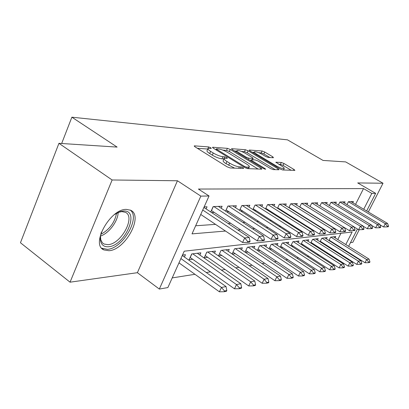 <?xml version="1.0" encoding="UTF-8"?>
<svg xmlns="http://www.w3.org/2000/svg" width="409" height="409" viewBox="0 0 409 409"><rect width="100%" height="100%" fill="white"/><g stroke="black" fill="none" stroke-linecap="round" stroke-linejoin="round"><path stroke-width="0.61" d="M210.747 147.731L208.656 146.928L194.638 145.86L194.214 145.926L195.016 146.836L227.015 166.77L230.139 167.956L243.575 168.472L243.186 167.731L241.075 166.928L239.372 166.857C236.596 166.54 233.35 165.302 229.633 163.145L226.964 161.494C224.699 160.047 223.779 159.035 224.188 158.457L227.378 158.268L226.78 157.613L224.679 156.811L222.941 156.708C220.124 156.35 216.893 155.113 213.247 153.002L210.645 151.386C208.478 150.001 207.598 149.034 208.007 148.487L211.32 148.355L210.747 147.731M207.767 149.04L197.348 148.288M223.958 158.968L221.98 158.84L222.941 156.708M126.366 209.388C110.149 208.769 90.317 244.817 103.927 249.93L108.952 250.717C125.292 249.976 143.748 215.891 130.691 210.262L126.366 209.388M273.427 157.751L272.839 156.851L264.751 152.03L262.118 151.003L249.521 150.042L249.209 150.093L250.042 150.936L279.904 168.907L282.65 169.97L294.92 170.369L293.999 169.474L283.953 163.482L281.31 162.455L275.865 162.23L281.77 166.11C283.641 167.266 284.454 168.063 284.199 168.513C282.818 168.902 280.15 168.012 276.198 165.855L256.581 154.055C254.807 152.961 254.055 152.209 254.321 151.795C255.748 151.442 258.411 152.332 262.312 154.454L265.518 156.376L268.197 157.419L273.427 157.751M355.549 204.382L363.519 188.595L371.791 193.411L375.651 193.35L366.648 210.988M58.942 143.324L112.127 179.98L70.051 282.184L20.45 242.752L58.942 143.324L117.117 147.092L71.877 117.189L287.471 139.842L323.049 160.435L345.661 161.903L383.018 183.237L357.701 182.93L375.651 193.35M70.051 282.184L137.398 272.691L177.445 180.763L112.127 179.98M177.445 180.763L200.839 196.121L209.045 195.988L192.01 233.876L225.517 231.049M363.519 188.595L198.411 189.05L209.045 195.988M230.277 149.464L227.419 148.355L212.9 147.25L212.511 147.312L213.329 148.201L244.643 167.486L247.639 168.626L261.535 169.157L261.847 169.091L260.932 168.14L230.277 149.464L229.362 151.494L226.504 150.389L222.869 150.129M231.867 148.697L245.374 149.725L248.115 150.788L278.054 168.83L278.974 169.755L273.258 169.607L270.446 168.523L258.018 160.998L255.211 159.914L251.095 159.761L251.97 160.665L265.022 168.6L265.661 169.26L263.447 168.539L232.348 149.617L231.52 148.753L231.867 148.697L231.673 149.121M350.487 242.655L352.819 242.327L359.276 229.689M368.325 211.985L383.018 183.237M330.196 241.3L330.809 241.218M321.213 242.476L322.016 242.368M311.832 243.698L312.829 243.57M302.026 244.981L303.238 244.822M291.755 246.325L293.202 246.136M280.998 247.731L282.701 247.506M269.715 249.204L271.694 248.943M257.859 250.753L260.144 250.456M245.395 252.384L248.012 252.041M232.271 254.096L235.257 253.708M228.324 251.402L229.255 249.403L221.054 250.395L218.508 255.896L221.821 255.461M214.474 253.171L215.441 251.07L206.79 252.118L204.203 257.767L207.654 257.317M199.858 255.037L200.865 252.834L191.724 253.938L189.096 259.741L192.69 259.27M206.09 208.907L207.046 206.796L204.137 206.898M221.197 208.258L222.113 206.254L213.176 206.576L210.727 211.985M235.477 207.649L236.356 205.742L227.905 206.044L225.574 211.131M248.989 207.072L249.838 205.257L241.837 205.543L239.618 210.333M261.801 206.53L262.619 204.797L255.032 205.067L252.91 209.592M273.964 206.018L274.751 204.357L267.547 204.618L265.523 208.897M285.523 205.533L286.285 203.943L279.434 204.188L277.496 208.247M296.525 205.073L297.261 203.544L290.738 203.779L288.887 207.634M307.006 204.633L307.721 203.171L301.505 203.396L299.731 207.056M317.011 204.219L317.701 202.808L311.77 203.022L310.063 206.514M326.561 203.825L327.231 202.465L321.566 202.67L319.925 206.003M335.692 203.447L336.341 202.138L330.922 202.332L329.347 205.517M344.429 203.089L345.063 201.826L339.874 202.01L338.355 205.052M195.655 225.763L215.548 224.372M228.084 223.493L230.727 223.309M242.859 222.46L245.057 222.307M256.811 221.484L258.606 221.356M270.001 220.558L271.433 220.456M282.491 219.684L283.601 219.607M294.337 218.856L295.15 218.8M305.589 218.069L306.131 218.028M316.285 217.317L316.586 217.297M211.56 212.537L214.255 212.409M226.637 211.821L228.882 211.719M240.875 211.151L242.716 211.064M254.352 210.517L255.819 210.446M267.123 209.914L268.258 209.863M279.24 209.342L280.068 209.306M290.753 208.8L291.31 208.774M301.709 208.283L302.016 208.268M346.98 204.618L348.442 201.703L353.412 201.525L352.798 202.746M172.209 277.91L194.955 274.301M206.243 272.506L210.477 271.837M221.387 270.104L225.134 269.511M235.696 267.834L239.009 267.307M249.234 265.686L252.154 265.221M262.072 263.647L264.633 263.243M274.255 261.714L276.489 261.356M285.835 259.873L287.767 259.567M296.852 258.125L298.514 257.859M307.353 256.458L308.764 256.233M317.369 254.868L318.55 254.679M326.929 253.35L327.9 253.197M332.65 249.73L332.885 249.26M335.288 244.505L335.467 244.147M337.793 239.546L340.948 233.294M184.408 257.021L185.456 254.695L182.486 255.052M232.128 253.999L234.577 248.759L242.358 247.823L241.463 249.725M245.073 252.164L247.414 247.21L254.812 246.315L253.948 248.135M257.379 250.431L259.618 245.737L266.658 244.889L265.819 246.627M269.091 248.79L271.233 244.337L277.936 243.524L277.133 245.196M280.247 247.235L282.302 242.997L288.698 242.225L287.916 243.825M290.891 245.758L292.859 241.724L298.969 240.983L298.212 242.522M301.05 244.352L302.946 240.502L308.78 239.802L308.049 241.279M310.763 243.018L312.588 239.342L318.171 238.667L317.461 240.093M320.063 241.739L321.811 238.227L327.159 237.583L326.474 238.953M328.964 240.523L330.651 237.159L335.779 236.54L335.109 237.869M71.877 117.189L61.667 143.503M345.774 244.541L352.149 232.015L184.224 251.198L167.864 287.573L159.326 289.061L200.839 196.121M137.398 272.691L159.326 289.061M357.456 228.999L348.621 246.32M346.259 250.947L346.075 251.305M343.642 256.08L343.402 256.55M363.729 209.255L371.791 193.411M237.9 230.006L240.518 229.786M252.496 228.774L254.664 228.59M266.264 227.614L268.038 227.465M279.281 226.514L280.697 226.397M291.602 225.477L292.696 225.385M303.284 224.495L304.086 224.423M314.378 223.559L314.91 223.513M324.92 222.67L325.216 222.644M340.574 254.756L340.815 254.291M343.243 249.521L343.422 249.158M207.89 148.758L207.072 150.614C206.657 151.172 207.532 152.143 209.694 153.528L210.645 151.386M221.98 158.84C219.163 158.493 215.937 157.261 212.297 155.144L209.694 153.528M224.071 158.718L223.227 160.599C222.813 161.187 223.733 162.204 225.988 163.651L226.964 161.494M234.608 168.13L225.988 163.651M258.053 169.024L229.362 151.494M216.049 149.638L215.609 149.602M216.658 148.815L216.392 148.861L216.969 149.479L244.398 166.351L246.484 167.148L249.301 166.99C249.674 166.397 248.723 165.384 246.438 163.948L227.849 152.557C224.331 150.527 221.203 149.326 218.472 148.948L216.658 148.815M234.577 150.972L236.709 151.126M241.612 151.478L244.48 151.688L245.374 149.725M275.242 169.684L247.22 152.751L244.48 151.688M245.344 153.324C241.295 151.11 238.498 150.195 236.954 150.578C236.663 151.008 237.409 151.785 239.199 152.9L246.208 157.163L249.045 158.257L253.166 158.426L252.302 157.537L245.344 153.324M250.789 160.43L250.057 160.389M291.249 170.297L283.054 165.394L280.41 164.367L278.718 164.285M269.899 157.526L263.871 153.922L261.244 152.894L258.825 152.721M254.05 152.378L252.225 152.245M178.978 262.854L219.393 291.811L221.448 287.445L226.054 286.561L182.281 255.513M224.168 291.729L226.463 291.269L226.806 290.543L224.51 291.004L224.168 291.729L219.393 291.811M180.906 258.57L221.448 287.445L224.51 291.004M226.054 286.561L226.806 290.543M247.808 241.622L247.45 242.379L249.684 242.128L250.042 241.376L247.808 241.622L244.71 237.946L242.578 242.476L200.742 214.454M203.892 207.45L249.193 237.491L244.71 237.946L202.741 210.011M250.042 241.376L249.193 237.491M242.578 242.476L247.45 242.379M114.602 214.444L120.624 211.489L123.482 211.013C140.589 209.776 125.077 245.998 108.451 246.745C104.275 247.036 101.657 245.17 100.594 241.157C100.026 238.59 100.297 235.574 101.396 232.107M100.44 236.274L100.808 239.919L102.414 242.854L103.988 244.02L107.971 244.669C121.084 244.224 135.936 216.811 125.389 212.307L121.862 211.606L118.334 212.327M101.708 248.191L107.352 249.352C122.705 248.687 140.844 217.537 130.164 210.016M190.129 257.46L234.475 288.8L236.494 284.552L240.84 283.718L197.317 253.258M239.117 288.723L241.284 288.284L241.622 287.578L239.454 288.013L239.117 288.723L234.475 288.8M192.741 253.815L236.494 284.552L239.454 288.013M240.84 283.718L241.622 287.578M205.195 255.599L248.713 285.957L250.691 281.827L254.797 281.039L212.036 251.484M253.227 285.881L255.272 285.467L255.605 284.782L253.56 285.191L253.227 285.881L248.713 285.957M207.706 252.005L250.691 281.827L253.56 285.191M254.797 281.039L255.605 284.782M219.459 253.836L262.169 283.268L264.117 279.25L268.002 278.503L225.978 249.797M266.566 283.192L268.503 282.803L268.831 282.133L266.893 282.522L266.566 283.192L262.169 283.268M221.872 250.293L264.117 279.25L266.893 282.522M268.002 278.503L268.831 282.133M232.987 252.164L274.909 280.722L276.827 276.806L280.508 276.101L239.209 248.202M279.194 280.651L281.034 280.277L281.351 279.628L279.516 279.996L279.194 280.651L274.909 280.722M235.308 248.672L276.827 276.806L279.516 279.996M280.508 276.101L281.351 279.628M262.338 240.032L261.985 240.763L264.096 240.528L264.444 239.802L262.338 240.032L259.342 236.463L257.256 240.86L211.392 210.512M218.345 206.387L263.57 236.034L259.342 236.463L213.866 206.55M264.444 239.802L263.57 236.034M257.256 240.86L261.985 240.763M276.034 238.529L275.692 239.239L277.68 239.02L278.023 238.314L276.034 238.529L273.14 235.063L271.09 239.337L226.131 209.919M232.731 205.87L277.128 234.659L273.14 235.063L228.498 206.024M278.023 238.314L277.128 234.659M271.09 239.337L275.692 239.239M288.974 237.113L288.636 237.803L290.518 237.598L290.855 236.908L288.974 237.113L286.172 233.738L284.158 237.9L240.068 209.352M246.351 205.379L289.94 233.36L286.172 233.738L242.343 205.522M290.855 236.908L289.94 233.36M284.158 237.9L288.636 237.803M301.213 235.773L300.881 236.448L302.66 236.249L302.992 235.579L301.213 235.773L298.498 232.491L296.515 236.54L253.273 208.815M259.26 204.914L302.067 232.128L298.498 232.491L255.456 205.052M302.992 235.579L302.067 232.128M296.515 236.54L300.881 236.448M245.829 250.569L286.99 278.309L288.877 274.49L292.369 273.82L251.77 246.683M291.172 278.238L292.916 277.885L293.227 277.251L291.484 277.604L291.172 278.238L286.99 278.309M248.069 247.133L288.877 274.49L291.484 277.604M292.369 273.82L293.227 277.251M312.808 234.5L312.481 235.16L314.168 234.971L314.49 234.316L312.808 234.5L310.17 231.305L308.228 235.252L265.804 208.304M271.51 204.474L313.555 230.962L310.17 231.305L267.9 204.602M314.49 234.316L313.555 230.962M308.228 235.252L312.481 235.16M258.038 249.05L298.463 276.019L300.313 272.292L303.636 271.658L263.723 245.242M302.542 275.947L304.199 275.615L304.506 274.996L302.849 275.329L302.542 275.947L298.463 276.019M260.201 245.666L300.313 272.292L302.849 275.329M303.636 271.658L304.506 274.996M323.805 233.299L323.483 233.938L325.089 233.759L325.406 233.12L323.805 233.299L321.244 230.18L319.337 234.025L277.706 207.813M283.156 204.055L324.46 229.858L321.244 230.18L279.725 204.178M325.406 233.12L324.46 229.858M319.337 234.025L323.483 233.938M269.664 247.603L309.373 273.841L311.193 270.206L314.352 269.597L275.109 243.866M313.35 273.769L314.925 273.452L315.232 272.849L313.657 273.166L313.35 273.769L309.373 273.841M271.75 244.27L311.193 270.206L313.657 273.166M314.352 269.597L315.232 272.849M334.255 232.154L333.938 232.777L335.462 232.609L335.774 231.985L334.255 232.154L331.765 229.117L329.889 232.864L289.025 207.348M294.24 203.656L334.823 228.805L331.765 229.117L290.968 203.774M335.774 231.985L334.823 228.805M329.889 232.864L333.938 232.777M280.738 246.223L319.751 271.77L321.546 268.217L324.552 267.639L285.963 242.557M323.642 271.699L325.145 271.397L325.441 270.804L323.943 271.106L323.642 271.699L319.751 271.77M282.757 242.941L321.546 268.217L323.943 271.106M324.552 267.639L325.441 270.804M344.194 231.065L343.882 231.673L345.334 231.514L345.641 230.906L344.194 231.065L341.776 228.099L339.93 231.76L299.807 206.903M304.797 203.273L344.68 227.803L341.776 228.099L301.684 203.385M345.641 230.906L344.68 227.803M339.93 231.76L343.882 231.673M291.31 244.904L329.649 269.792L331.413 266.32L334.281 265.768L296.32 241.305M333.447 269.72L334.884 269.434L335.175 268.856L333.744 269.142L333.447 269.72L329.649 269.792M293.263 241.673L331.413 266.32L333.744 269.142M334.281 265.768L335.175 268.856M353.657 230.027L353.356 230.625L354.736 230.471L355.038 229.878L353.657 230.027L351.305 227.133L349.49 230.707L310.083 206.473M314.869 202.91L354.076 226.852L351.305 227.133L311.893 203.017M355.038 229.878L354.076 226.852M349.49 230.707L353.356 230.625M301.402 243.641L339.092 267.905L340.825 264.511L343.565 263.984L306.218 240.109M342.808 267.839L344.173 267.563L344.465 267L343.095 267.271L342.808 267.839L339.092 267.905M303.294 240.461L340.825 264.511L343.095 267.271M343.565 263.984L344.465 267M362.681 229.04L362.384 229.623L363.703 229.475L364 228.897L362.681 229.04L360.39 226.213L358.606 229.705L354.107 226.954M324.485 202.567L363.034 225.942L360.39 226.213L321.648 202.67M364 228.897L363.034 225.942M358.606 229.705L362.384 229.623M311.055 242.435L348.11 266.106L349.818 262.788L352.435 262.281L315.687 238.968M351.745 266.039L353.054 265.773L353.335 265.221L352.031 265.487L351.745 266.039L348.11 266.106M312.89 239.306L349.818 262.788L352.031 265.487M352.435 262.281L353.335 265.221M371.295 228.094L371.004 228.662L372.262 228.524L372.553 227.956L371.295 228.094L369.061 225.328L367.308 228.743L363.12 226.203M333.678 202.235L371.587 225.073L369.061 225.328L330.963 202.332M372.553 227.956L371.587 225.073M367.308 228.743L371.004 228.662M320.293 241.274L356.735 264.383L358.412 261.136L360.917 260.651L324.751 237.869M360.293 264.316L361.541 264.066L361.822 263.524L360.574 263.774L360.293 264.316L356.735 264.383M322.072 238.196L358.412 261.136L360.574 263.774M360.917 260.651L361.822 263.524M379.526 227.194L379.235 227.752L380.442 227.619L380.728 227.061L379.526 227.194L377.349 224.49L375.62 227.828L371.725 225.477M342.476 201.918L379.762 224.244L377.349 224.49L339.874 202.01M380.728 227.061L379.762 224.244M375.62 227.828L379.235 227.752M329.143 240.165L364.986 262.736L366.638 259.551L369.041 259.091L333.437 236.821M368.473 262.67L369.67 262.43L369.946 261.898L368.749 262.138L368.473 262.67L364.986 262.736M330.871 237.133L366.638 259.551L368.749 262.138M369.041 259.091L369.946 261.898M387.4 226.33L387.113 226.877L388.269 226.75L388.55 226.208L387.4 226.33L385.273 223.687L383.576 226.954L379.946 224.776M350.902 201.617L387.584 223.452L385.273 223.687L348.437 201.719M388.55 226.208L387.584 223.452M383.576 226.954L387.113 226.877M207.726 149.034L208.656 146.928M240.426 168.35L241.075 166.928M223.723 158.937L224.679 156.811M212.297 155.144L213.247 153.002M228.657 165.308L229.633 163.145M238.718 168.283L239.372 166.857M194.408 146.386L194.638 145.86M260.482 169.116L260.932 168.14M212.685 147.726L212.9 147.25M226.504 150.389L227.419 148.355M216.637 150.236L216.969 149.479M244.045 167.117L244.398 166.351M246.013 168.176L246.484 167.148M247.588 168.626L248.232 167.225M247.22 152.751L248.115 150.788M277.614 169.776L278.054 168.83M251.653 161.361L251.97 160.665M264.766 169.152L265.022 168.6M238.882 153.595L239.199 152.9M245.891 157.859L246.208 157.163M248.503 159.449L249.045 158.257M252.276 159.75L252.854 158.487M256.29 154.694L256.581 154.055M275.896 166.494L276.198 165.855M275.973 162.526L276.141 162.174M280.41 164.367L281.31 162.455M283.054 165.394L283.953 163.482M293.565 170.384L293.999 169.474M249.342 150.425L249.521 150.042M261.244 152.894L262.118 151.003M263.871 153.922L264.751 152.03M272.445 157.69L272.839 156.851M118.15 212.409C118.063 221.116 108.942 233.36 100.471 236.075M100.778 234.357C109.397 229.7 114.668 222.644 116.591 213.207M190.221 257.527L191.857 253.917M205.226 255.62L206.836 252.113M213.304 206.571L211.489 210.574M227.946 206.044L226.162 209.94M103.927 249.93L101.902 248.416M215.967 149.822L216.371 148.917M248.534 168.661L249.301 166.99M250.645 160.747L251.07 159.827M236.3 152.02L236.872 150.757M252.552 159.766L253.166 158.426M253.703 153.14L254.25 151.949M283.498 170.001L284.199 168.513M100.696 239.469L100.594 241.157M119.213 212.046L120.624 211.489M102.393 242.834L103.988 244.02"/></g></svg>
